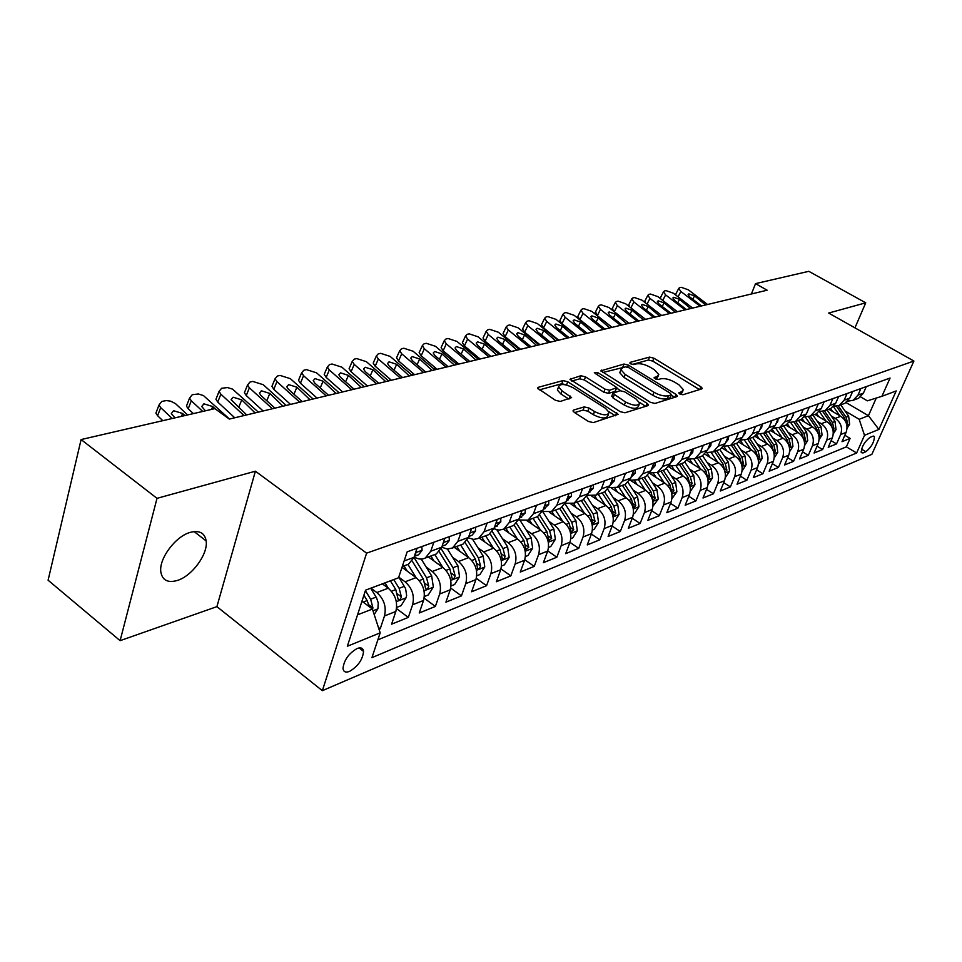 <?xml version="1.0" encoding="UTF-8"?>
<svg xmlns="http://www.w3.org/2000/svg" width="962" height="962" viewBox="0 0 962 962"><rect width="100%" height="100%" fill="white"/><g stroke="black" fill="none" stroke-linecap="round" stroke-linejoin="round"><path stroke-width="1.44" d="M679.773 393.999L682.912 394.757L701.755 388.901L702.272 388.323L700.841 386.748L653.871 358.177L649.518 357.106L630.158 362.361L630.675 363.828L633.79 364.586L636.327 363.901C640.391 363.227 645.105 364.382 650.492 367.376L654.413 369.769L658.79 374.555L656.986 376.563L654.076 377.741L658.164 379.557L660.666 378.824C664.694 378.114 669.432 379.268 674.891 382.299L678.859 384.728L683.393 389.718L681.637 391.69L678.775 392.893L679.773 393.999M177.261 580.483C192.099 576.082 208.261 553.92 206.157 540.921C204.75 532.924 199.459 530.074 190.296 532.359C175.757 536.195 159.055 558.297 160.774 571.524C162.121 580.182 167.616 583.176 177.261 580.483M349.603 671.368C358.02 666.305 362.674 659.643 363.552 651.382C363.071 648.063 360.918 647.113 357.094 648.52C348.689 653.463 343.999 660.1 343.001 668.446C343.47 671.885 345.671 672.859 349.603 671.368M573.689 410.028L572.991 410.882L574.35 412.433L588.443 421.464L593.338 422.619L618.109 414.333L567.712 381.734L562.986 380.591L538.239 387.313L537.517 388.179L555.447 400.3L560.317 401.455L571.608 397.583L562.048 390.849L558.513 386.916C560.028 383.477 564.898 383.754 573.111 387.758L605.399 408.225L609.138 412.433C607.551 415.861 602.681 415.548 594.504 411.52L589.045 408.044L584.223 406.902L573.689 410.028L573.196 411.375M255.399 471.2L157.01 498.34L81.097 439.562L48.1 580.218L120.106 640.668L216.907 606.637L322.354 690.68L366.606 553.15L255.399 471.2L216.907 606.637M854.941 327.862L865.728 302.826L828.643 313.059L913.9 361.039L366.606 553.15M865.728 302.826L808.814 271.32L755.543 283.634L751.394 293.987M81.097 439.562L214.887 408.634L229.317 419.083L767.147 290.211L755.543 283.634M650.408 402.32L655.026 403.439L676.899 396.633L677.452 395.995L676.021 394.42L628.439 365.127L623.977 364.033L600.889 370.839L650.408 402.32M647.907 405.651L624.951 412.782L620.201 411.664L569.973 379.293L580.844 375.745L585.497 376.863L605.014 389.129L609.68 390.247L616.858 387.626L595.274 373.484L594.348 372.462L598.015 372.739L647.089 403.355L648.508 404.942L647.907 405.651M379.016 629.28L380.218 628.787L378.403 627.416M370.935 588.143L376.815 592.544C384.018 599.013 386.58 606.818 384.475 615.969L395.851 611.435L391.582 624.182L408.309 617.412L396.524 608.585M398.857 577.224L405.074 581.806C412.205 588.131 414.718 595.791 412.602 604.785L423.545 600.432L419.252 612.974L435.365 606.445L424.134 598.16M426.214 567.063L432.275 571.476C439.333 577.657 441.798 585.173 439.67 594.023L450.216 589.826L445.911 602.176L461.435 595.887L450.709 588.083M452.573 557.275L458.489 561.519C465.476 567.568 467.893 574.939 465.752 583.645L475.913 579.605L471.596 591.762L486.568 585.702L476.298 578.33M477.982 547.835L483.754 551.923C490.668 557.84 493.049 565.079 490.885 573.653L500.697 569.745L496.368 581.733L510.822 575.877L500.974 568.891M502.489 538.72L508.128 542.664C514.971 548.448 517.315 555.567 515.139 564.009L524.603 560.245L520.286 572.041L534.235 566.39L524.771 559.764M526.142 529.918L531.661 533.73C538.431 539.393 540.74 546.38 538.564 554.689L547.703 551.058L543.374 562.686L556.842 557.226L547.751 550.925M548.989 521.416L554.389 525.096C561.099 530.651 563.359 537.517 561.171 545.694L570.009 542.183L565.68 553.643L578.703 548.364L569.937 542.364M571.079 513.191L576.358 516.75C582.996 522.186 585.221 528.944 583.032 537.012L591.57 533.609L587.253 544.913L599.855 539.802L591.389 534.078M592.436 505.23L597.594 508.682C604.172 514.021 606.361 520.658 604.172 528.607L612.433 525.312L608.116 536.459L620.31 531.517L612.145 526.046M613.095 497.522L618.145 500.865C624.663 506.108 626.815 512.638 624.615 520.466L632.611 517.291L628.306 528.27L640.115 523.484L632.238 518.265M633.092 490.067L638.046 493.314C644.492 498.448 646.608 504.882 644.42 512.602L652.164 509.511L647.871 520.346L659.307 515.716L651.695 510.714M652.464 482.84L657.323 485.99C663.696 491.029 665.788 497.354 663.6 504.966L671.103 501.984L666.81 512.674L677.897 508.176L670.538 503.391M671.236 475.841L675.997 478.896C682.311 483.85 684.367 490.079 682.178 497.582L689.453 494.684L685.184 505.23L695.935 500.877L688.804 496.284M689.441 469.047L694.107 472.017C700.36 476.875 702.392 483.008 700.204 490.416L707.25 487.614L702.994 498.015L713.419 493.783L706.529 489.381M707.094 462.457L711.676 465.343C717.856 470.117 719.865 476.154 717.676 483.465L724.518 480.747L720.273 491.017L730.398 486.904L723.725 482.671M724.218 456.048L728.715 458.862C734.848 463.564 736.82 469.516 734.643 476.719L741.281 474.074L737.048 484.211L746.885 480.23L740.415 476.166M740.848 449.843L745.273 452.573C751.334 457.19 753.282 463.059 751.106 470.165L757.563 467.604L753.342 477.609L762.89 473.749L756.625 469.829M757.01 443.807L761.339 446.476C767.351 451.01 769.275 456.794 767.099 463.816L773.364 461.315L769.167 471.2L778.45 467.436L772.366 463.672M772.702 437.938L776.959 440.536C782.912 444.997 784.812 450.697 782.635 457.635L788.732 455.206L784.559 464.971L793.578 461.315L787.674 457.684M787.962 432.227L792.147 434.764C798.039 439.165 799.903 444.781 797.751 451.623L803.679 449.266L799.518 458.91L808.296 455.351L802.561 451.851M802.801 426.683L806.914 429.16C812.746 433.477 814.598 439.021 812.445 445.779L818.205 443.494L814.068 453.018L822.606 449.555L817.039 446.188M817.231 421.284L821.283 423.701C827.055 427.958 828.883 433.417 826.731 440.091L832.346 437.866L828.222 447.282L836.531 443.903L840.644 434.559C842.784 427.97 840.992 422.583 835.256 418.386L831.276 416.029M831.12 440.656L836.531 443.903M395.851 611.435C397.955 602.356 395.43 594.612 388.251 588.203L382.383 583.838M423.545 600.432C425.673 591.498 423.184 583.898 416.077 577.633L402.008 567.315M450.216 589.826C452.356 581.036 449.903 573.58 442.881 567.448L428.306 556.926M475.913 579.605C478.066 570.947 475.661 563.636 468.698 557.635L454.268 547.342M500.697 569.745C502.861 561.231 500.493 554.04 493.602 548.184L479.316 538.119M524.603 560.245C526.779 551.851 524.458 544.793 517.64 539.045L503.511 529.22M547.703 551.058C549.879 542.796 547.594 535.858 540.848 530.23L526.887 520.646M570.009 542.183C572.186 534.054 569.949 527.224 563.263 521.717L549.374 512.277M591.57 533.609C593.758 525.601 591.546 518.891 584.932 513.492L570.995 504.112M612.433 525.312C614.622 517.412 612.445 510.822 605.904 505.519L591.774 496.127M632.611 517.291C634.812 509.499 632.671 503.018 626.19 497.811L611.712 488.287M652.164 509.511C654.352 501.839 652.248 495.454 645.827 490.355L630.735 480.519M671.103 501.984C673.292 494.42 671.211 488.131 664.862 483.128L649.566 473.256M689.453 494.684C691.642 487.217 689.598 481.036 683.309 476.118L668.614 466.714M707.25 487.614C709.439 480.242 707.419 474.146 701.202 469.324L687.036 460.341M724.518 480.747C726.707 473.472 724.711 467.472 718.554 462.722L704.845 454.112M741.281 474.074C743.458 466.907 741.498 460.99 735.401 456.325L722.101 448.039M757.563 467.604C759.727 460.533 757.803 454.701 751.755 450.12L738.792 442.099M773.364 461.315C775.54 454.329 773.628 448.581 767.64 444.083L754.978 436.303M788.732 455.206C790.896 448.316 789.02 442.64 783.092 438.215L770.658 430.639M803.679 449.266C805.831 442.46 803.979 436.868 798.099 432.503L785.846 425.096M818.205 443.494C820.358 436.76 818.518 431.253 812.71 426.96L800.552 419.672M832.346 437.866C834.487 431.229 832.671 425.793 826.923 421.56L814.886 414.394M872.787 436.243L869.913 437.421C864.357 441.931 861.483 446.993 861.291 452.621L862.962 452.958L865.836 451.731C871.38 447.198 874.242 442.147 874.398 436.58L872.787 436.243M322.354 690.68L871.861 454.353L913.9 361.039M357.539 614.838L372.402 609.054L380.182 632.852L371.933 657.647L856.625 452.994L864.513 435.305L859.186 419.3L844.949 410.906M380.182 632.852L347.342 646.26L365.56 590.151L398.533 577.777L407.166 551.827L890.066 378.054L881.926 396.296L896.211 390.933L878.907 429.437L864.513 435.305M377.862 639.85L846.368 446.849L850.095 438.407L842.003 441.69L846.103 432.395C848.243 425.829 846.452 420.466 840.752 416.305L828.823 409.247M847.738 401.202L853.138 400.288L857.984 395.142L860.87 388.552M856.733 398.953L858.585 398.28L863.407 393.157L866.293 386.604M406.325 565.031L408.513 564.225L413.997 557.359L417.039 548.268M433.838 542.231L430.784 551.226L425.3 558.032C421.753 559.728 418.037 559.343 414.153 556.89M434.115 554.785L436.291 553.98L441.762 547.21L444.817 538.275M460.978 532.467L457.912 541.305L452.453 548.015L447.234 549.049L441.762 547.198L430.784 551.226M460.858 544.913L463.023 544.119L468.482 537.445L471.548 528.655M487.097 523.063L484.03 531.77L478.583 538.383L473.605 539.417L468.35 537.818M486.628 535.413L488.78 534.631L494.215 528.042L497.282 519.396M512.277 514.009L509.199 522.57L503.775 529.1L498.989 530.146L493.939 528.751M511.471 526.262L513.6 525.468L519.023 518.987L522.089 510.473M536.543 505.266L533.477 513.708L528.066 520.141L518.614 519.985M535.425 517.424L537.554 516.642L542.941 510.245L546.007 501.863M559.968 496.837L556.89 505.146L551.515 511.495L542.4 511.507M558.561 508.898L560.666 508.116L566.029 501.815L569.095 493.554M582.563 488.708L579.497 496.885L574.146 503.15L565.367 503.306M580.892 500.661L582.984 499.891L588.323 493.662L591.389 485.533M604.401 480.856L601.334 488.912L596.007 495.093L587.541 495.358M602.477 492.7L604.557 491.943L609.86 485.798L612.926 477.777M625.504 473.256L622.45 481.192L617.147 487.289L608.97 487.674M623.352 485.004L625.408 484.247L630.687 478.186L633.754 470.286M645.911 465.909L642.856 473.737L637.602 479.761L629.689 480.218M643.542 477.561L645.586 476.803L650.841 470.827L653.895 463.035M665.668 458.802L662.614 466.522L657.383 472.462L649.735 473.003M663.095 470.358L665.115 469.612L670.346 463.696L673.388 456.024M684.788 451.924L681.745 459.535L676.539 465.392L669.131 466.005M682.022 463.371L684.042 462.638L689.225 456.794L692.255 449.23M703.306 445.262L700.276 452.765L695.105 458.549L687.926 459.223M700.372 456.613L702.368 455.88L707.527 450.108L710.545 442.652M721.247 438.804L718.229 446.2L713.095 451.924L706.132 452.633M718.157 450.048L720.141 449.326L725.264 443.626L728.27 436.267M738.648 432.539L735.641 439.838L730.543 445.49L723.785 446.248M735.401 443.686L737.373 442.965L742.46 437.349L745.466 430.086M755.531 426.467L752.537 433.67L747.462 439.249L740.908 440.043M752.14 437.518L754.088 436.808L759.15 431.253L762.144 424.086M771.909 420.562L768.927 427.669L763.888 433.189L757.527 434.006M768.397 431.529L770.334 430.82L775.36 425.324L778.33 418.254M787.818 414.85L784.848 421.861L779.845 427.308L773.652 428.15M784.174 425.709L786.098 425L791.089 419.576L794.047 412.602M803.27 409.283L800.312 416.209L795.346 421.596L789.321 422.462M799.518 420.057L801.418 419.36L806.372 413.997L809.319 407.106M818.277 403.884L815.343 410.714L810.401 416.041L804.545 416.931M814.417 414.562L816.305 413.864L821.235 408.561L824.169 401.767M832.876 398.629L829.953 405.375L825.047 410.642L819.347 411.544M828.919 409.211L830.783 408.525L835.677 403.282L838.599 396.572M847.065 393.518L844.155 400.192L839.285 405.387L833.729 406.301M843.013 404.016L844.876 403.331L849.735 398.148L852.633 391.522M826.731 440.091L822.606 449.555M812.445 445.779L808.296 455.351M797.751 451.623L793.578 461.315M782.635 457.635L778.45 467.436M767.099 463.816L762.89 473.749M751.106 470.165L746.885 480.23M734.643 476.719L730.398 486.904M717.676 483.465L713.419 493.783M700.204 490.416L695.935 500.877M682.178 497.582L677.897 508.176M663.6 504.966L659.307 515.716M644.42 512.602L640.115 523.484M624.615 520.466L620.31 531.517M604.172 528.607L599.855 539.802M583.032 537.012L578.703 548.364M561.171 545.694L556.842 557.226M538.564 554.689L534.235 566.39M515.139 564.009L510.822 575.877M490.885 573.653L486.568 585.702M465.752 583.645L461.435 595.887M439.67 594.023L435.365 606.445M412.602 604.785L408.309 617.412M384.475 615.969L380.218 628.787M372.402 609.054L361.977 601.19M859.186 419.3L868.433 415.692L876.274 398.052M846.115 402.597L868.433 415.692L878.907 429.437M860.629 396.921L867.351 400.841L881.926 396.296M157.01 498.34L120.106 640.668M844.84 435.269L850.095 438.407M846.368 446.849L856.625 452.994M359.295 647.907L363.528 651.166M680.904 394.528L682.876 391.017M656.324 379.377L658.285 375.877M699.506 389.598L652.753 361.111L648.4 360.041L632.19 364.478M624.699 367.087L602.633 372.559M674.675 397.318L671.236 395.202M671.127 394.937L670.526 393.386L628.703 367.616L625.565 366.847L622.847 367.592L620.911 369.745L625.216 374.458L653.944 392.243C659.523 395.358 664.369 396.536 668.47 395.755L671.127 394.937L669.949 397.955L671.404 394.781M620.334 371.308L619.781 372.763L624.073 377.477L625.216 374.458M669.949 397.955L667.291 398.785C663.191 399.567 658.345 398.4 652.777 395.274L624.073 377.477M571.717 381.024L579.713 378.836L580.844 375.745M616.666 388.119L615.079 391.426L608.525 393.338L603.871 392.219L584.367 379.954L579.713 378.836M616.666 388.155L620.598 390.62M639.502 402.429L645.73 406.325M625.54 402.008C633.381 405.88 638.095 406.229 639.67 403.078L635.906 398.869L624.627 391.823L619.997 390.704L612.818 393.362L625.54 402.008L624.362 405.11C632.202 408.982 636.916 409.331 638.491 406.168L639.165 404.401M611.856 395.935L613.034 397.979L614.189 394.889M624.362 405.11L613.034 397.979M608.573 413.949L607.948 415.596C606.373 419.023 601.49 418.723 593.326 414.694L587.878 411.219L583.056 410.077L574.615 412.602M557.948 388.492L557.383 390.067L560.906 393.999L562.048 390.849M568.782 399.026L560.906 393.999M567.027 385.137L561.856 383.718L539.249 389.911M615.343 415.776L608.922 411.7M847.065 428.258L849.626 424.254L848.652 416.245L840.764 404.846M839.706 415.692L833.441 406.613M832.611 411.495L830.603 408.585M846.8 424.903L847.606 423.16L846.091 417.231L838.215 405.844M836.459 406.277L844.468 417.845L846.031 422.45M700.144 306.265L680.88 291.486L678.054 296.837M707.551 304.497L688.359 289.827L681.204 287.289L679.701 287.614L678.751 288.42L680.88 291.486M675.805 295.106L675.913 293.807M701.502 305.94L689.802 296.993L688.083 294.504L688.828 293.867L694.564 295.899L692.772 299.266M705.579 304.966L694.564 295.899M833.296 433.838L836.026 429.569L835.028 421.464L827.055 409.896M825.889 420.947L819.432 411.556M818.734 416.678L816.666 413.684M833.044 430.315L833.934 428.487L832.395 422.474L824.434 410.918M822.69 411.447L830.723 423.112L832.322 427.97M819.155 439.574L822.053 435.04L821.031 426.815L812.974 415.091M811.7 426.358L805.29 417.015M804.472 422.017L802.308 418.855M818.902 435.87L819.901 433.946L818.337 427.849L810.269 416.101M808.537 416.726L816.618 428.511L818.241 433.634M804.605 445.49L807.695 440.644L806.661 432.323L798.508 420.43M797.125 431.914L790.752 422.595M789.826 427.501L787.529 424.134M804.376 441.582L805.471 439.562L803.883 433.381L795.718 421.452M793.975 422.15L802.116 434.054L803.763 439.454M789.658 451.575L792.941 446.416L791.882 437.975L783.645 425.901M782.13 437.626L775.793 428.318M774.759 433.14L772.306 429.521M789.429 447.438L790.632 445.334L789.02 439.069L780.771 426.96M778.979 427.681L787.217 439.766L788.876 445.454M685.052 309.884L665.62 294.901L662.734 300.409M851.286 394.6L850.913 395.442M692.652 308.068L673.304 293.182L666.029 290.62L664.489 290.957L663.491 291.799L665.62 294.901M660.653 298.797L660.653 297.234M686.447 309.548L674.639 300.469L672.919 297.967L673.701 297.294L679.533 299.35L677.693 302.826M690.644 308.537L679.533 299.35M669.564 313.6L649.975 298.388L647.017 304.088M837.481 399.134L836.639 401.082M677.356 311.724L657.852 296.633L650.456 294.035L648.881 294.384L647.847 295.286L649.975 298.388M645.153 302.633L645.009 300.745M670.995 313.251L659.09 304.04L657.371 301.515L658.188 300.817L664.117 302.886L662.229 306.469M675.312 312.217L664.117 302.886M653.667 317.4L633.91 301.984L630.88 307.852M823.292 403.799L822.053 406.661M661.664 315.488L641.991 300.168L634.487 297.547L632.864 297.907L631.781 298.845L633.91 301.984M629.352 306.662L628.956 304.353M655.134 317.051L643.121 307.708L641.413 305.17L642.255 304.425L648.28 306.517L646.356 310.221M659.583 315.981L648.28 306.517M637.337 321.32L617.412 305.663L614.309 311.736M808.681 408.597L807.094 412.325M645.55 319.348L625.709 303.812L618.085 301.154L616.414 301.527L615.283 302.513L617.412 305.663M613.323 310.954L612.469 308.044M638.84 320.959L626.731 311.472L625.023 308.922L625.913 308.129L632.022 310.257L630.062 314.081M643.422 319.853L632.022 310.257M774.266 457.84L777.765 452.356L776.683 443.795L768.361 431.541M766.714 443.506L760.377 434.163M759.271 438.949L756.613 435.016M774.049 453.451L775.384 451.274L773.749 444.925L765.403 432.635M763.551 433.345L771.885 445.634L773.556 451.611M620.562 325.336L600.456 309.439L597.318 315.668L595.55 311.844M612.072 327.369L597.318 315.668M793.65 413.54L791.726 418.085M629.004 323.316L608.994 307.539L601.238 304.858L599.53 305.231L598.352 306.289L600.456 309.439M622.113 324.964L609.896 315.332L608.188 312.782L609.114 311.941L615.331 314.093L613.311 318.037M626.827 323.833L615.331 314.093M758.429 464.297L762.157 458.453L761.05 449.783L752.633 437.337M750.853 449.555L744.504 440.163M743.337 444.913L740.439 440.608M758.236 459.62L759.691 457.383L758.032 450.937L749.602 438.456M576.154 335.089L575.516 335.053M747.666 439.177L756.108 451.671L757.791 457.96M603.318 329.473L583.044 313.335L579.906 319.625L577.801 316.45L578.15 315.752M594.781 331.517L579.906 319.625M778.174 418.614L777.741 421.476L775.925 423.977M612 327.393L591.81 311.375L583.922 308.658L582.166 309.042L580.94 310.161L583.044 313.335M604.918 329.088L592.592 319.312L590.884 316.738L591.858 315.861L598.184 318.025L596.115 322.114M609.776 327.922L598.184 318.025M742.135 470.923L746.103 464.742L744.961 455.94L736.447 443.302M734.523 455.784L728.15 446.308M726.947 451.058L723.749 446.296M741.942 465.945L743.542 463.672L741.846 457.13L733.321 444.456M557.647 339.285L556.806 339.309M731.336 445.19L739.874 457.888L741.57 464.43M585.593 333.718L565.151 317.328L562 323.701L559.896 320.514L560.281 319.757M576.996 335.774L562 323.701M762.205 424.062L761.736 427.272L759.667 430.026M594.516 331.577L574.158 315.32L566.137 312.566L564.333 312.963L563.047 314.153L565.151 317.328M587.241 333.321L574.807 323.388L573.111 320.815L574.122 319.877L580.555 322.078L578.439 326.298M592.255 332.118L580.555 322.078M725.372 477.537L729.557 471.2L728.402 462.277L719.792 449.446M717.712 462.193L711.291 452.609M710.052 457.383L706.998 452.813M724.975 472.258L726.911 470.141L725.192 463.504L716.57 450.637M538.672 343.65L537.674 343.771M714.525 451.394L723.159 464.285L724.855 471.26M567.364 338.083L546.753 321.44L543.578 327.898L541.498 324.699L541.895 323.881M558.718 340.151L543.578 327.898M745.706 430.002L745.261 433.249L742.929 436.231M576.539 335.882L556.012 319.372L547.847 316.594L545.995 316.991L544.648 318.254L546.753 321.44M569.059 337.674L556.517 327.597L554.821 325.012L555.88 324.014L562.433 326.238L560.257 330.615M574.23 336.435L562.433 326.238M708.104 484.367L712.529 477.861L711.339 468.807L702.609 455.747M700.384 468.807L693.891 459.054M692.664 463.912L689.754 459.547M707.84 479.028L709.776 476.803L708.032 470.069L699.314 456.998M518.061 348.436L519.203 348.196M697.209 457.78L705.94 470.875L707.659 478.306M548.605 342.58L527.813 325.661L524.639 332.203L522.57 329.004L522.991 328.126M539.91 344.661L524.639 332.203M728.703 436.123L728.294 439.406L725.685 442.592M558.056 340.32L537.349 323.533L529.04 320.719L527.128 321.14L525.721 322.474L527.813 325.661M550.348 342.159L537.698 331.914L536.014 329.329L537.121 328.27L543.783 330.519L541.558 335.053M555.687 340.885L543.783 330.519M690.307 491.402L694.973 484.728L693.758 475.541L684.872 462.169M682.539 475.625L675.937 465.668M674.735 470.634L671.957 466.426M679.364 464.357L688.191 477.669L690.079 485.834L692.123 483.682L690.355 476.839L681.529 463.552M497.871 353.258L499.23 352.934M529.304 347.198L508.333 330.014L505.158 336.64L503.09 333.441L503.535 332.491M520.55 349.302L505.158 336.64M711.183 442.424L710.786 445.755L707.912 449.146M539.021 344.877L518.145 327.826L509.692 324.976L507.72 325.409L506.252 326.827L508.333 330.014M531.096 346.777L518.338 336.363L516.654 333.766L517.821 332.648L524.603 334.92L522.318 339.622M536.604 345.454L524.603 334.92M671.957 498.653L676.875 491.798L675.625 482.479L666.546 468.734M664.129 482.647L657.407 472.45L665.115 469.612M656.252 477.561L653.559 473.484M660.966 471.139L669.901 484.668L671.813 492.953L673.917 490.764L672.125 483.814L663.203 470.31M477.08 358.225L478.691 357.828M509.427 351.972L488.263 334.487L485.088 341.209L483.032 338.011L483.513 336.989M500.613 354.076L485.088 341.209M693.109 448.929L692.748 452.296L689.598 455.88M519.432 349.567L498.376 332.239L489.766 329.353L487.734 329.798L486.195 331.301L488.263 334.487M511.267 351.527L498.4 340.933L496.729 338.347L497.943 337.157L504.846 339.454L502.513 344.324M516.967 350.156L504.846 339.454M653.018 506.132L658.212 499.098L656.938 489.634L647.606 475.456M645.141 489.898L638.311 479.497M637.193 484.716L634.547 480.699M641.979 478.138L651.021 491.895L652.97 500.276L655.146 498.063L653.318 491.017L644.287 477.284M455.772 363.456L457.515 362.878M488.936 356.878L467.604 339.105L464.43 345.911L462.373 342.725L462.902 341.606M480.086 358.994L464.43 345.911M674.458 455.639L674.134 459.042L670.694 462.818M499.254 354.401L478.018 336.784L469.24 333.862L467.159 334.319L465.548 335.93L467.604 339.105M490.836 356.421L477.861 345.647L476.202 343.061L477.465 341.799L484.499 344.131L482.106 349.182M496.729 355.014L484.499 344.131M467.833 361.928L446.32 343.855L443.133 350.757L441.101 347.583L441.654 346.38M458.922 364.069L443.133 350.757M655.206 462.566L654.918 466.017L651.178 469.961M478.463 359.379L457.046 341.462L448.1 338.504L445.959 338.985L444.264 340.692L446.32 343.855M469.793 361.459L456.697 350.517L455.05 347.931L456.373 346.573L463.54 348.941L461.087 354.196M475.877 360.004L463.54 348.941M446.067 367.147L424.362 348.761L421.176 355.748L419.155 352.597L419.757 351.286M437.109 369.3L421.176 355.748M635.317 469.721L635.064 473.208L631.024 477.32M457.034 364.514L435.425 346.284L426.31 343.302L424.098 343.783L422.33 345.611L424.362 348.761M448.088 366.666L434.884 355.519L433.237 352.958L434.632 351.503L441.943 353.896L439.418 359.367M454.377 365.151L441.943 353.896M633.465 513.852L634.643 513.395L638.96 506.625L637.65 497.017L628.03 482.335M625.54 497.39L618.602 486.76M617.508 492.111L614.898 488.095M622.39 485.365L631.541 499.35L633.513 507.84L635.774 505.603L633.91 498.448L624.771 484.487M434.042 369.071L435.69 368.085M613.275 521.837L614.694 521.272L619.071 514.405L617.724 504.641L607.78 489.369M605.302 505.122L598.244 494.264M597.198 499.735L594.564 495.683M602.164 492.821L611.423 507.058L613.431 515.656L615.764 513.395L613.864 506.12L604.617 491.907M413.203 373.484L412.277 375.24M592.424 530.074L594.083 529.425L598.532 522.438L597.149 512.518L586.808 496.536M584.391 513.119L577.224 502.02M576.214 507.623L573.508 503.439M581.264 500.529L590.632 515.007L592.688 523.725L595.093 521.44L593.169 514.045L583.742 499.47M390.091 379.136L389.67 380.663M423.617 372.522L401.719 353.812L398.545 360.906L396.536 357.768L397.174 356.361M414.598 374.687L398.545 360.906M614.766 477.116L614.55 480.651L610.197 484.908M434.932 369.817L413.131 351.262L403.848 348.232L401.563 348.737L399.711 350.685L401.719 353.812M425.697 372.029L412.373 360.69L410.75 358.141L412.205 356.589L419.66 359.018L417.075 364.694M432.203 370.466L419.66 359.018M570.851 538.6L572.787 537.842L577.308 530.735L575.889 520.658L565.067 503.847M562.782 521.392L555.483 510.028M554.521 515.776L551.719 511.423M559.668 508.489L569.155 523.232L571.236 532.058L573.737 529.749L571.765 522.234L562.109 507.214M366.366 385.101L366.342 386.255M400.432 378.078L378.355 359.03L375.18 366.221L373.196 363.119L373.869 361.58M391.378 380.255L375.18 366.221M593.518 484.764L593.35 488.335L588.672 492.748L589.874 492.291M412.121 375.288L390.139 356.397L380.663 353.331L378.306 353.848L376.358 355.928L378.355 359.03M402.585 377.561L389.153 366.017L387.542 363.492L389.069 361.844L396.669 364.297L394.011 370.214M409.319 375.95L396.669 364.297M548.544 547.414L550.757 546.536L555.363 539.321L553.896 529.076L542.748 511.664M540.428 529.954L533.008 518.314M532.082 524.206L529.208 519.72M537.337 516.726L546.933 531.745L549.049 540.68L551.635 538.347L549.639 530.699L539.694 515.163M376.503 383.814L354.232 364.418L351.07 371.705L349.098 368.638L349.819 366.979M367.4 386.002L351.07 371.705M571.536 492.676L571.416 496.296L566.534 500.793M388.564 380.928L366.402 361.7L356.734 358.585L354.293 359.127L352.26 361.351L354.232 364.418M378.727 383.285L365.175 371.524L363.576 369.023L365.187 367.256L372.931 369.745L370.214 375.914M385.702 381.613L372.931 369.745M525.444 556.541L527.97 555.543L532.647 548.196L531.144 537.782L520.25 520.646M517.291 538.804L509.74 526.899M508.862 532.948L505.916 528.306M514.165 525.156L523.929 540.548L526.094 549.603L528.775 547.246L526.731 539.466L516.45 523.292M351.767 389.742L329.317 369.973L326.154 377.381L324.218 374.35L324.988 372.547M342.628 391.931L326.154 377.381M548.785 500.865L548.701 504.521L543.807 509.09M364.237 386.76L341.883 367.171L332.022 364.021L329.509 364.574L327.369 366.955L329.317 369.973M354.064 389.189L340.404 377.212L338.828 374.747L340.512 372.859L348.424 375.372L345.623 381.806M361.303 387.458L348.424 375.372M501.527 565.993L504.377 564.862L509.138 557.395L507.587 546.801L496.885 529.858M493.338 547.991L485.642 535.786M484.824 541.991L481.806 537.193M490.115 533.802L500.12 549.663L502.32 558.826C503.342 559.74 504.28 558.958 505.098 556.469L503.018 548.544L492.328 531.601M326.202 395.863L303.571 375.721L300.421 383.237L298.509 380.267L299.326 378.306M317.015 398.064L300.421 383.237M525.216 509.343L525.192 513.059L520.262 517.676M339.093 392.785L316.558 372.823L306.481 369.636L303.884 370.202L301.647 372.751L303.571 375.721M328.583 395.298L314.802 383.092L313.239 380.663L315.007 378.631L323.088 381.192L320.226 387.914M336.075 393.506L323.088 381.192M476.743 575.793L479.942 574.53L484.776 566.919L483.189 556.132L472.631 539.321M468.506 557.503L460.678 544.985M459.92 551.37L456.818 546.416M465.139 542.652L475.444 559.102L477.681 568.398C478.751 569.372 479.713 568.578 480.567 566.005L478.451 557.948L467.243 540.079M299.759 402.2L276.936 381.673L273.797 389.297L271.921 386.375L272.787 384.247M290.536 404.413L273.797 389.297M500.781 518.145L500.817 521.897L495.863 526.575M313.095 399.014L290.368 378.667L280.074 375.433L277.393 376.022L275.048 378.763L276.936 381.673M302.224 401.611L288.323 389.177L286.784 386.796L288.648 384.62L296.897 387.205L293.951 394.228M309.992 399.747L296.897 387.205M451.034 585.942L454.605 584.535L459.535 576.791L457.9 565.824L447.438 549.062M442.773 567.376L434.788 554.533M434.09 561.099L430.904 555.964M439.177 551.719L449.867 568.891L452.14 578.306C453.246 579.352 454.244 578.559 455.146 575.901L452.982 567.7L441.161 548.713M272.402 408.766L249.386 387.818L246.26 395.562L244.42 392.724L245.346 390.404M263.131 410.978L246.26 395.562M475.444 527.26L475.541 531.06L471.981 535.281L470.562 535.798M286.195 405.459L263.275 384.716L252.765 381.433L249.988 382.046L247.535 384.98L249.386 387.818M274.94 408.153L260.93 395.466L259.427 393.133L261.363 390.8L269.805 393.422L266.775 400.781M283.008 406.217L269.805 393.422M469.215 535.341L469.672 534.018M424.362 596.488L428.318 594.925L433.345 587.036L431.661 575.865L421.26 559.078M405.074 581.806L416.077 577.633L407.936 564.429M407.311 571.2L404.028 565.872M412.169 560.99L423.328 579.052L425.637 588.588C426.791 589.718 427.825 588.912 428.763 586.171L426.563 577.813L413.973 557.443M244.059 415.548L220.863 394.192L217.749 402.056L215.945 399.29L216.943 396.777M234.764 417.785L217.749 402.056M449.146 536.724L449.314 540.572L445.743 544.853L444.312 545.37M258.357 412.133L232.503 389.105L227.489 387.554L221.621 388.275L219.047 391.426L220.863 394.192M246.693 414.923L231.084 399.711L233.129 397.21L241.751 399.867L238.648 407.575M255.074 412.914L241.751 399.867M442.364 545.442L443.037 543.47M396.657 607.431L401.046 605.699L406.156 597.667L406.625 595.358L405.591 588.624L398.761 577.08M388.347 588.275L385.028 582.852M390.392 580.832L395.767 589.598L398.124 599.266C399.314 600.468 400.396 599.663 401.382 596.825L399.134 588.311L393.759 579.569M202.729 411.435L191.306 400.781L188.215 408.778L186.46 406.108L187.518 403.379M193.374 413.6L188.215 408.778M421.837 546.548L422.077 550.444L418.494 554.797L417.051 555.314M229.509 419.035L203.439 395.55L198.304 393.975L192.232 394.733L189.538 398.124L191.306 400.781M205.423 410.822L201.743 406.541L203.872 403.836L212.698 406.541L211.568 409.391M215.175 408.838L212.698 406.541M414.514 555.832L415.873 553.92L415.319 553.403M374.206 614.562L377.922 608.705L378.258 602.933L376.575 597.883L370.707 588.227M372.51 609.379L372.931 607.9L370.635 599.218L365.404 590.632M363.913 595.25L367.135 600.565L369.324 606.721M172.186 418.506L160.678 407.623L157.612 415.74L155.904 413.179L157.022 410.209M162.806 420.671L157.612 415.74M187.59 414.935L175.517 403.643L170.731 401.19L166.378 400.565L161.784 401.431L158.958 405.062L160.678 407.623M174.976 417.857L171.32 413.612L173.557 410.714L182.588 413.456L181.469 416.354M184.848 415.572L182.588 413.456M376.815 592.544L388.251 588.203M432.275 571.476L442.881 567.448M458.489 561.519L468.698 557.635M483.754 551.923L493.602 548.184M508.128 542.664L517.64 539.045M531.661 533.73L540.848 530.23M554.389 525.096L563.263 521.717M576.358 516.75L584.932 513.492M597.594 508.682L605.904 505.519M618.145 500.865L626.19 497.811M638.046 493.314L645.827 490.355M657.323 485.99L664.862 483.128M675.997 478.896L683.309 476.118M694.107 472.017L701.202 469.324M711.676 465.343L718.554 462.722M728.715 458.862L735.401 456.325M745.273 452.573L751.755 450.12M761.339 446.476L767.64 444.083M776.959 440.536L783.092 438.215M792.147 434.764L798.099 432.503M806.914 429.16L812.71 426.96M821.283 423.701L826.923 421.56M835.256 418.386L840.752 416.305M857.984 395.142L863.407 393.157M404.124 560.966L413.997 557.359M457.912 541.305L468.482 537.445M484.03 531.77L494.215 528.042M509.199 522.57L519.023 518.987M533.477 513.708L542.941 510.245M556.89 505.146L566.029 501.815M579.497 496.885L588.323 493.662M601.334 488.912L609.86 485.798M622.45 481.192L630.687 478.186M642.856 473.737L650.841 470.827M662.614 466.522L670.346 463.696M681.745 459.535L689.225 456.794M700.276 452.765L707.527 450.108M718.229 446.2L725.264 443.626M735.641 439.838L742.46 437.349M752.537 433.67L759.15 431.253M768.927 427.669L775.36 425.324M784.848 421.861L791.089 419.576M800.312 416.209L806.372 413.997M815.343 410.714L821.235 408.561M829.953 405.375L835.677 403.282M844.155 400.192L849.735 398.148M840.644 434.559L846.103 432.395M861.507 449.146L865.836 451.731M861.086 451.827L862.962 452.958M680.579 394.408L681.637 391.69M654.184 378.042L654.473 377.296M655.952 379.244L656.986 376.563M629.869 363.119L630.158 362.361M648.4 360.041L649.518 357.106M652.753 361.111L653.871 358.177M699.747 389.526L700.841 386.748M678.883 393.193L679.16 392.46M601.082 371.308L601.515 370.13M622.859 367.027L623.977 364.033M627.693 367.123L628.439 365.127M674.915 397.246L676.021 394.42M652.777 395.274L653.944 392.243M667.291 398.785L668.47 395.755M570.189 379.786L570.658 378.511M584.367 379.954L585.497 376.863M603.871 392.219L605.014 389.129M608.525 393.338L609.68 390.247M615.079 391.426L616.233 388.347M597.282 374.735L598.015 372.739M645.971 406.253L647.089 403.355M583.056 410.077L584.223 406.902M587.878 411.219L589.045 408.044M593.326 414.694L594.504 411.52M569.251 398.893L570.274 396.079M537.758 388.696L538.239 387.313M561.856 383.718L562.986 380.591M566.582 384.848L567.712 381.734M615.584 415.692L616.702 412.734M846.897 425.432L849.542 424.398M846.091 417.231L848.652 416.245M843.277 418.302L844.468 417.845M846.019 422.222L847.606 423.16M833.14 430.808L835.93 429.713M832.395 422.474L835.028 421.464M829.472 423.593L830.723 423.112M832.298 427.501L833.934 428.487M818.987 436.339L821.969 435.185M818.337 427.849L821.031 426.815M815.295 429.016L816.618 428.511M818.205 432.936L819.901 433.946M804.46 442.027L807.611 440.8M803.883 433.381L806.661 432.323M800.709 434.596L802.116 434.054M803.727 438.504L805.471 439.562M789.513 447.871L792.856 446.572M789.02 439.069L791.882 437.975M785.726 440.331L787.217 439.766M788.84 444.24L790.632 445.334M774.133 453.884L777.681 452.501M773.749 444.925L776.683 443.795M770.309 446.236L771.885 445.634M773.52 450.132L775.384 451.274M793.301 415.716L792.628 415.957M758.321 460.077L762.06 458.609M758.032 450.937L761.05 449.783M754.436 452.308L756.108 451.671M757.767 456.192L759.691 457.383M777.753 421.344L776.899 421.657M742.039 466.438L746.007 464.887M741.846 457.13L744.961 455.94M738.107 458.561L739.874 457.888M741.558 462.433L743.542 463.672M761.76 427.152L760.702 427.537M725.264 473.003L729.461 471.356M725.192 463.504L728.402 462.277M721.296 464.995L723.159 464.285M724.855 468.843L726.911 470.141M745.285 433.116L744.023 433.585M707.996 479.761L712.433 478.018M708.032 470.069L711.339 468.807M703.968 471.633L705.94 470.875M707.647 475.456L709.776 476.803M728.306 439.273L726.827 439.814M690.175 486.724L694.877 484.884M690.355 476.839L693.758 475.541M686.098 478.463L688.191 477.669M689.922 482.263L692.123 483.682M710.81 445.622L709.09 446.236M671.813 493.903L676.779 491.967M672.125 483.814L675.625 482.479M667.688 485.521L669.901 484.668M671.644 489.285L673.917 490.764M692.76 452.164L690.8 452.874M652.861 501.322L658.116 499.266M653.318 491.017L656.938 489.634M648.677 492.797L651.021 491.895M652.777 496.524L655.146 498.063M674.146 458.91L671.921 459.716M654.93 465.885L652.428 466.786M635.076 473.076L632.274 474.086M633.309 508.97L638.852 506.806M633.91 498.448L637.65 497.017M629.064 500.3L631.541 499.35M633.309 503.992L635.774 505.603M613.107 516.871L618.963 514.574M613.864 506.12L617.724 504.641M608.814 508.056L611.423 507.058M613.203 511.7L615.764 513.395M592.231 525.036L598.424 522.619M593.169 514.045L597.149 512.518M587.878 516.065L590.632 515.007M592.436 519.648L595.093 521.44M614.562 480.507L611.459 481.637M570.646 533.477L577.2 530.916M571.765 522.234L575.889 520.658M566.233 524.35L569.155 523.232M570.971 527.873L573.737 529.749M593.362 488.203L589.91 489.442M548.316 542.207L555.242 539.502M549.639 530.699L553.896 529.076M543.843 532.924L546.933 531.745M548.761 536.375L551.635 538.347M571.416 496.151L567.616 497.522M525.204 551.25L532.527 548.388M526.731 539.466L531.144 537.782M520.67 541.786L523.929 540.548M525.769 545.153L528.775 547.246M548.713 504.389L544.528 505.892M501.274 560.618L509.018 557.587M503.018 548.544L507.587 546.801M496.669 550.973L500.12 549.663M501.96 554.256L505.098 556.469M525.192 512.914L520.61 514.574M476.467 570.322L484.656 567.111M478.451 557.948L483.189 556.132M471.801 560.497L475.444 559.102M477.296 563.672L480.567 566.005M500.817 521.741L495.803 523.556M450.733 580.375L459.415 576.984M452.982 567.7L457.9 565.824M446.007 570.37L449.867 568.891M451.719 573.424L455.146 575.901M475.541 530.904L470.069 532.888M424.038 590.824L433.225 587.229M426.563 577.813L431.661 575.865M419.24 580.615L423.328 579.052M425.168 583.537L428.763 586.171M449.302 540.416L443.35 542.58M396.32 601.659L406.036 597.859M399.134 588.311L404.425 586.291M391.45 591.257L395.767 589.598M397.607 594.023L401.382 596.825M422.065 550.3L415.584 552.645M372.967 610.798L377.801 608.91M370.635 599.218L376.13 597.113M363.167 602.08L367.135 600.565M368.963 604.906L372.931 607.9M194.12 531.577L206.157 540.921M359.091 647.931L363.552 651.382M853.138 400.288L858.585 398.28M839.285 405.387L844.876 403.331M825.047 410.642L830.783 408.525M810.401 416.041L816.305 413.864M795.346 421.596L801.418 419.36M779.845 427.308L786.098 425M763.888 433.189L770.334 430.82M747.462 439.249L754.088 436.808M730.543 445.49L737.373 442.965M713.095 451.924L720.141 449.326M695.105 458.549L702.368 455.88M676.539 465.392L684.042 462.638M637.602 479.761L645.586 476.803M617.147 487.289L625.408 484.247M596.007 495.093L604.557 491.943M574.146 503.15L582.984 499.891M551.515 511.495L560.666 508.116M528.066 520.141L537.554 516.642M503.775 529.1L513.6 525.468M478.583 538.383L488.78 534.631M452.453 548.015L463.023 544.119M425.3 558.032L436.291 553.98M402.272 566.522L408.513 564.225M873.544 436.075L874.398 436.58M619.781 372.763L620.911 369.745M611.664 396.452L612.818 393.362M557.383 390.067L558.513 386.916M675.673 294.264L678.751 288.42M660.401 297.727L663.491 291.799M644.744 301.274L647.847 295.286M628.667 304.918L631.781 298.845M612.169 308.658L615.283 302.513M595.213 312.506L598.352 306.289M577.801 316.45L580.94 310.161M559.896 320.514L563.047 314.153M541.498 324.699L544.648 318.254M522.57 329.004L525.721 322.474M503.09 333.441L506.252 326.827M483.032 338.011L486.195 331.301M462.373 342.725L465.548 335.93M441.101 347.583L444.264 340.692M419.155 352.597L422.33 345.611M610.221 484.86L611.086 484.547M396.536 357.768L399.711 350.685M373.196 363.119L376.358 355.928M566.377 500.853L567.917 500.3M349.098 368.638L352.26 361.351M543.289 509.271L545.189 508.585M324.218 374.35L327.369 366.955M519.372 518.001L521.657 517.171M298.509 380.267L301.647 372.751M494.564 527.044L497.27 526.058M271.921 386.375L275.048 378.763M468.831 536.435L471.981 535.281M244.42 392.724L247.535 384.98M442.111 546.175L445.743 544.853M215.945 399.29L219.047 391.426M414.345 556.301L418.494 554.797M186.46 406.108L189.538 398.124M155.904 413.179L158.958 405.062"/></g></svg>
